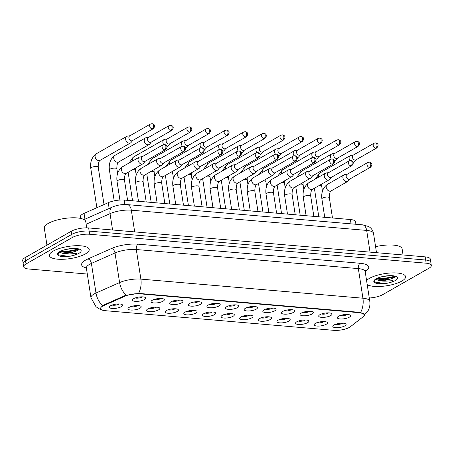 <?xml version="1.0" encoding="UTF-8"?>
<svg xmlns="http://www.w3.org/2000/svg" width="454" height="454" viewBox="0 0 454 454"><rect width="100%" height="100%" fill="white"/><g stroke="black" fill="none" stroke-linecap="round" stroke-linejoin="round"><path stroke-width="0.68" d="M319.945 314.667A6.714 2.054 -8.8 0 1 326.159 312.954A6.714 2.054 -8.8 0 1 331.505 313.504A6.714 2.054 -8.8 0 1 330.699 315.592A6.714 2.054 -8.8 0 1 322.414 317.397A6.714 2.054 -8.8 0 1 318.941 315.451A6.714 2.054 -8.8 0 1 319.945 314.667M321.511 313.964A4.194 1.283 171.2 0 0 328.316 313.05A4.194 1.283 171.2 0 0 328.605 312.868M301.32 313.067A6.714 2.054 -8.8 0 1 307.534 311.353A6.714 2.054 -8.8 0 1 312.88 311.904A6.714 2.054 -8.8 0 1 312.074 313.992A6.714 2.054 -8.8 0 1 303.794 315.797A6.714 2.054 -8.8 0 1 300.315 313.85A6.714 2.054 -8.8 0 1 301.32 313.067M302.886 312.363A4.194 1.283 171.2 0 0 309.69 311.45A4.194 1.283 171.2 0 0 309.98 311.262M282.694 311.461A6.714 2.054 -8.8 0 1 288.909 309.753A6.714 2.054 -8.8 0 1 294.254 310.303A6.714 2.054 -8.8 0 1 293.449 312.386A6.714 2.054 -8.8 0 1 285.169 314.196A6.714 2.054 -8.8 0 1 281.69 312.25A6.714 2.054 -8.8 0 1 282.694 311.461M284.261 310.763A4.194 1.283 171.2 0 0 291.065 309.849A4.194 1.283 171.2 0 0 291.354 309.662M264.069 309.861A6.714 2.054 -8.8 0 1 270.283 308.152A6.714 2.054 -8.8 0 1 275.629 308.703A6.714 2.054 -8.8 0 1 274.829 310.786A6.714 2.054 -8.8 0 1 266.543 312.596A6.714 2.054 -8.8 0 1 263.065 310.644A6.714 2.054 -8.8 0 1 264.069 309.861M265.635 309.163A4.194 1.283 171.2 0 0 272.445 308.243A4.194 1.283 171.2 0 0 272.729 308.062M245.444 308.26A6.714 2.054 -8.8 0 1 251.658 306.546A6.714 2.054 -8.8 0 1 257.004 307.097A6.714 2.054 -8.8 0 1 256.204 309.185A6.714 2.054 -8.8 0 1 247.918 310.996A6.714 2.054 -8.8 0 1 244.439 309.043A6.714 2.054 -8.8 0 1 245.444 308.26M247.01 307.557A4.194 1.283 171.2 0 0 253.82 306.643A4.194 1.283 171.2 0 0 254.104 306.461M226.818 306.66A6.714 2.054 -8.8 0 1 233.033 304.946A6.714 2.054 -8.8 0 1 238.378 305.497A6.714 2.054 -8.8 0 1 237.578 307.585A6.714 2.054 -8.8 0 1 229.293 309.395A6.714 2.054 -8.8 0 1 225.814 307.443A6.714 2.054 -8.8 0 1 226.818 306.66M228.385 305.956A4.194 1.283 171.2 0 0 235.195 305.043A4.194 1.283 171.2 0 0 235.478 304.861M208.193 305.06A6.714 2.054 -8.8 0 1 214.407 303.346A6.714 2.054 -8.8 0 1 219.753 303.896A6.714 2.054 -8.8 0 1 218.953 305.985A6.714 2.054 -8.8 0 1 210.667 307.789A6.714 2.054 -8.8 0 1 207.189 305.843A6.714 2.054 -8.8 0 1 208.193 305.06M209.759 304.356A4.194 1.283 171.2 0 0 216.569 303.442A4.194 1.283 171.2 0 0 216.853 303.261M189.568 303.459A6.714 2.054 -8.8 0 1 195.782 301.745A6.714 2.054 -8.8 0 1 201.128 302.296A6.714 2.054 -8.8 0 1 200.328 304.384A6.714 2.054 -8.8 0 1 192.042 306.189A6.714 2.054 -8.8 0 1 188.563 304.242A6.714 2.054 -8.8 0 1 189.568 303.459M191.134 302.756A4.194 1.283 171.2 0 0 197.944 301.842A4.194 1.283 171.2 0 0 198.228 301.655M170.942 301.853A6.714 2.054 -8.8 0 1 177.156 300.145A6.714 2.054 -8.8 0 1 182.502 300.696A6.714 2.054 -8.8 0 1 181.702 302.778A6.714 2.054 -8.8 0 1 173.417 304.589A6.714 2.054 -8.8 0 1 169.938 302.636A6.714 2.054 -8.8 0 1 170.942 301.853M172.509 301.155A4.194 1.283 171.2 0 0 179.319 300.236A4.194 1.283 171.2 0 0 179.602 300.054M152.317 300.253A6.714 2.054 -8.8 0 1 158.531 298.545A6.714 2.054 -8.8 0 1 163.877 299.095A6.714 2.054 -8.8 0 1 163.077 301.178A6.714 2.054 -8.8 0 1 154.791 302.988A6.714 2.054 -8.8 0 1 151.313 301.036A6.714 2.054 -8.8 0 1 152.317 300.253M153.883 299.555A4.194 1.283 171.2 0 0 160.693 298.636A4.194 1.283 171.2 0 0 160.983 298.454M133.692 298.653A6.714 2.054 -8.8 0 1 139.906 296.939A6.714 2.054 -8.8 0 1 145.252 297.489A6.714 2.054 -8.8 0 1 144.451 299.578A6.714 2.054 -8.8 0 1 136.166 301.388A6.714 2.054 -8.8 0 1 132.687 299.436A6.714 2.054 -8.8 0 1 133.692 298.653M135.258 297.949A4.194 1.283 171.2 0 0 142.068 297.035A4.194 1.283 171.2 0 0 142.357 296.854M338.571 316.268A6.714 2.054 -8.8 0 1 344.785 314.554A6.714 2.054 -8.8 0 1 350.13 315.104A6.714 2.054 -8.8 0 1 349.325 317.193A6.714 2.054 -8.8 0 1 341.039 319.003A6.714 2.054 -8.8 0 1 337.566 317.051A6.714 2.054 -8.8 0 1 338.571 316.268M340.137 315.564A4.194 1.283 171.2 0 0 346.941 314.65A4.194 1.283 171.2 0 0 347.231 314.469M315.439 323.367A6.714 2.054 -8.8 0 1 321.653 321.653A6.714 2.054 -8.8 0 1 326.999 322.204A6.714 2.054 -8.8 0 1 326.193 324.292A6.714 2.054 -8.8 0 1 317.914 326.097A6.714 2.054 -8.8 0 1 314.435 324.15A6.714 2.054 -8.8 0 1 315.439 323.367M317.006 322.663A4.194 1.283 171.2 0 0 323.81 321.75A4.194 1.283 171.2 0 0 324.099 321.568M296.814 321.767A6.714 2.054 -8.8 0 1 303.028 320.053A6.714 2.054 -8.8 0 1 308.374 320.603A6.714 2.054 -8.8 0 1 307.568 322.692A6.714 2.054 -8.8 0 1 299.288 324.496A6.714 2.054 -8.8 0 1 295.809 322.55A6.714 2.054 -8.8 0 1 296.814 321.767M298.38 321.063A4.194 1.283 171.2 0 0 305.184 320.149A4.194 1.283 171.2 0 0 305.474 319.962M278.188 320.161A6.714 2.054 -8.8 0 1 284.403 318.453A6.714 2.054 -8.8 0 1 289.748 319.003A6.714 2.054 -8.8 0 1 288.948 321.086A6.714 2.054 -8.8 0 1 280.663 322.896A6.714 2.054 -8.8 0 1 277.184 320.944A6.714 2.054 -8.8 0 1 278.188 320.161M279.755 319.463A4.194 1.283 171.2 0 0 286.565 318.543A4.194 1.283 171.2 0 0 286.849 318.362M259.563 318.56A6.714 2.054 -8.8 0 1 265.777 316.852A6.714 2.054 -8.8 0 1 271.123 317.403A6.714 2.054 -8.8 0 1 270.323 319.485A6.714 2.054 -8.8 0 1 262.037 321.296A6.714 2.054 -8.8 0 1 258.559 319.344A6.714 2.054 -8.8 0 1 259.563 318.56M261.129 317.862A4.194 1.283 171.2 0 0 267.939 316.943A4.194 1.283 171.2 0 0 268.223 316.761M240.938 316.96A6.714 2.054 -8.8 0 1 247.152 315.246A6.714 2.054 -8.8 0 1 252.498 315.797A6.714 2.054 -8.8 0 1 251.698 317.885A6.714 2.054 -8.8 0 1 243.412 319.695A6.714 2.054 -8.8 0 1 239.933 317.743A6.714 2.054 -8.8 0 1 240.938 316.96M242.504 316.256A4.194 1.283 171.2 0 0 249.314 315.343A4.194 1.283 171.2 0 0 249.598 315.161M222.312 315.36A6.714 2.054 -8.8 0 1 228.527 313.646A6.714 2.054 -8.8 0 1 233.872 314.196A6.714 2.054 -8.8 0 1 233.072 316.285A6.714 2.054 -8.8 0 1 224.787 318.095A6.714 2.054 -8.8 0 1 221.308 316.143A6.714 2.054 -8.8 0 1 222.312 315.36M223.879 314.656A4.194 1.283 171.2 0 0 230.689 313.742A4.194 1.283 171.2 0 0 230.972 313.561M203.687 313.759A6.714 2.054 -8.8 0 1 209.901 312.046A6.714 2.054 -8.8 0 1 215.247 312.596A6.714 2.054 -8.8 0 1 214.447 314.684A6.714 2.054 -8.8 0 1 206.161 316.489A6.714 2.054 -8.8 0 1 202.683 314.543A6.714 2.054 -8.8 0 1 203.687 313.759M205.253 313.056A4.194 1.283 171.2 0 0 212.063 312.142A4.194 1.283 171.2 0 0 212.347 311.96M185.062 312.153A6.714 2.054 -8.8 0 1 191.276 310.445A6.714 2.054 -8.8 0 1 196.622 310.996A6.714 2.054 -8.8 0 1 195.822 313.078A6.714 2.054 -8.8 0 1 187.536 314.889A6.714 2.054 -8.8 0 1 184.057 312.942A6.714 2.054 -8.8 0 1 185.062 312.153M186.628 311.455A4.194 1.283 171.2 0 0 193.438 310.542A4.194 1.283 171.2 0 0 193.722 310.354M166.436 310.553A6.714 2.054 -8.8 0 1 172.651 308.845A6.714 2.054 -8.8 0 1 177.996 309.395A6.714 2.054 -8.8 0 1 177.196 311.478A6.714 2.054 -8.8 0 1 168.911 313.288A6.714 2.054 -8.8 0 1 165.432 311.336A6.714 2.054 -8.8 0 1 166.436 310.553M168.003 309.855A4.194 1.283 171.2 0 0 174.813 308.936A4.194 1.283 171.2 0 0 175.102 308.754M147.811 308.953A6.714 2.054 -8.8 0 1 154.025 307.245A6.714 2.054 -8.8 0 1 159.371 307.795A6.714 2.054 -8.8 0 1 158.571 309.878A6.714 2.054 -8.8 0 1 150.285 311.688A6.714 2.054 -8.8 0 1 146.807 309.736A6.714 2.054 -8.8 0 1 147.811 308.953M149.377 308.255A4.194 1.283 171.2 0 0 156.187 307.335A4.194 1.283 171.2 0 0 156.477 307.154M129.186 307.352A6.714 2.054 -8.8 0 1 135.4 305.638A6.714 2.054 -8.8 0 1 140.746 306.189A6.714 2.054 -8.8 0 1 139.946 308.277A6.714 2.054 -8.8 0 1 131.66 310.088A6.714 2.054 -8.8 0 1 128.187 308.135A6.714 2.054 -8.8 0 1 129.186 307.352M130.752 306.649A4.194 1.283 171.2 0 0 137.562 305.735A4.194 1.283 171.2 0 0 137.851 305.553M110.56 305.752A6.714 2.054 -8.8 0 1 116.774 304.038A6.714 2.054 -8.8 0 1 122.12 304.589A6.714 2.054 -8.8 0 1 121.32 306.677A6.714 2.054 -8.8 0 1 113.035 308.487A6.714 2.054 -8.8 0 1 109.562 306.535A6.714 2.054 -8.8 0 1 110.56 305.752M112.127 305.048A4.194 1.283 171.2 0 0 118.937 304.135A4.194 1.283 171.2 0 0 119.226 303.953M334.065 324.968A6.714 2.054 -8.8 0 1 340.279 323.254A6.714 2.054 -8.8 0 1 345.625 323.804A6.714 2.054 -8.8 0 1 344.819 325.893A6.714 2.054 -8.8 0 1 336.533 327.703A6.714 2.054 -8.8 0 1 333.06 325.751A6.714 2.054 -8.8 0 1 334.065 324.968M335.631 324.264A4.194 1.283 171.2 0 0 342.435 323.35A4.194 1.283 171.2 0 0 342.725 323.169M350.448 326.698A11.327 3.462 -8.8 0 1 349.444 327.362A11.327 3.462 -8.8 0 1 333.798 330.336L105.186 310.678A11.327 3.462 -8.8 0 1 100.567 308.658A11.327 3.462 -8.8 0 1 103.955 305.502L125.134 296.127A11.327 3.462 -8.8 0 1 139.503 293.795L359.818 312.732A11.327 3.462 -8.8 0 1 364.437 314.758A11.327 3.462 -8.8 0 1 363.325 316.608L350.448 326.698M80.517 218.397L80.284 216.887A12.581 3.848 -8.8 0 1 84.052 213.386L108.256 202.666A12.581 3.848 -8.8 0 1 124.22 200.072L350.397 219.52A12.581 3.848 -8.8 0 1 355.533 221.768L355.919 224.27M401.807 281.088A20.135 6.157 171.2 0 0 405.564 276.622A20.135 6.157 171.2 0 0 391.354 272.945A20.135 6.157 171.2 0 0 369.528 278.313A20.135 6.157 171.2 0 0 366.588 280.589A20.135 6.157 171.2 0 1 369.528 278.313A20.135 6.157 171.2 0 1 391.354 272.945A20.135 6.157 171.2 0 1 405.564 276.622A20.135 6.157 171.2 0 1 401.807 281.088A20.135 6.157 171.2 0 1 383.272 286.213A20.135 6.157 171.2 0 1 367.212 284.63A20.135 6.157 171.2 0 0 383.272 286.213A20.135 6.157 171.2 0 0 401.807 281.088M85.448 253.894A20.135 6.157 171.2 0 0 89.205 249.422A20.135 6.157 171.2 0 0 74.995 245.745A20.135 6.157 171.2 0 0 53.175 251.119A20.135 6.157 171.2 0 0 49.412 255.585A20.135 6.157 171.2 0 0 63.622 259.262A20.135 6.157 171.2 0 0 85.448 253.894A20.135 6.157 171.2 0 0 89.205 249.422A20.135 6.157 171.2 0 0 74.995 245.745A20.135 6.157 171.2 0 0 53.175 251.119A20.135 6.157 171.2 0 0 49.412 255.585A20.135 6.157 171.2 0 0 63.622 259.262A20.135 6.157 171.2 0 0 85.448 253.894M369.278 297.994A12.581 3.848 171.2 0 0 382.728 294.646L428.951 268.229A12.581 3.848 171.2 0 0 431.3 265.437L430.324 259.12A12.581 3.848 171.2 0 0 425.188 256.873L88.655 227.936A12.581 3.848 171.2 0 0 71.272 231.245L25.049 257.668L25.538 260.823A12.581 3.848 171.2 0 0 23.188 263.615A12.581 3.848 171.2 0 1 25.538 260.823L71.76 234.4L25.538 260.823L26.026 263.978A12.581 3.848 171.2 0 0 23.676 266.77A12.581 3.848 171.2 0 0 28.812 269.018L87.304 274.046M88.655 227.936L89.143 231.097A12.581 3.848 171.2 0 0 71.76 234.4A12.581 3.848 171.2 0 1 89.143 231.097L425.676 260.029L89.143 231.097L89.637 234.253A12.581 3.848 171.2 0 0 72.248 237.556L26.026 263.978M430.812 262.276A12.581 3.848 171.2 0 0 425.676 260.029A12.581 3.848 171.2 0 1 430.812 262.276M101.758 306.393L103.87 304.935L125.049 295.554L138.549 293.375L359.755 312.346L364.392 314.48M431.3 265.437A12.581 3.848 171.2 0 0 426.164 263.189L89.637 234.253M25.049 257.668A12.581 3.848 171.2 0 0 22.7 260.46L23.676 266.77M353.49 154.962L351.038 155.33A3.774 2.809 60.2 0 0 350.284 155.586A3.774 2.809 60.2 0 0 349.132 158.605A3.774 2.809 60.2 0 0 349.926 160.585M375.764 148.163A2.724 2.026 60.2 0 1 373.336 146.018A2.724 2.026 60.2 0 1 374.017 143.231L353.24 155.103A2.724 2.026 60.2 0 0 352.406 157.283A2.724 2.026 60.2 0 0 354.988 160.041A2.724 2.026 60.2 0 0 355.947 159.842L376.724 147.964C380.015 144.162 376.462 143.021 375.6 142.879A2.724 1.617 -85.1 0 1 376.951 144.695A2.724 1.617 94.9 0 1 375.764 148.163A2.724 2.026 60.2 0 0 376.724 147.964M353.133 162.418A3.774 2.809 60.2 0 0 354.035 162.14A3.774 2.809 60.2 0 0 354.636 161.624L356.197 159.694M347.282 174.211L344.83 174.574A3.774 2.809 60.2 0 0 344.075 174.835A3.774 2.809 60.2 0 0 342.923 177.855A3.774 2.809 60.2 0 0 346.498 181.662A3.774 2.809 60.2 0 0 347.826 181.39A3.774 2.809 60.2 0 0 348.428 180.874L349.989 178.944M369.556 167.412A2.724 2.026 60.2 0 1 367.127 165.267A2.724 2.026 60.2 0 1 367.808 162.481L347.032 174.353A2.724 2.026 60.2 0 0 346.198 176.532A2.724 2.026 60.2 0 0 348.78 179.285A2.724 2.026 60.2 0 0 349.739 179.092L370.509 167.214C373.801 163.412 370.254 162.271 369.391 162.129A2.724 1.617 -85.1 0 1 370.742 163.939A2.724 1.617 94.9 0 1 369.556 167.412A2.724 2.026 60.2 0 0 370.509 167.214M334.865 153.361L332.413 153.724A3.774 2.809 60.2 0 0 331.658 153.985A3.774 2.809 60.2 0 0 330.506 157.005A3.774 2.809 60.2 0 0 331.301 158.985M357.139 146.563A2.724 2.026 60.2 0 1 354.71 144.417A2.724 2.026 60.2 0 1 355.391 141.631L334.615 153.503A2.724 2.026 60.2 0 0 333.781 155.682A2.724 2.026 60.2 0 0 336.363 158.435A2.724 2.026 60.2 0 0 337.322 158.242L358.098 146.364C361.39 142.562 357.837 141.421 356.975 141.279A2.724 1.617 -85.1 0 1 358.325 143.089A2.724 1.617 94.9 0 1 357.139 146.563A2.724 2.026 60.2 0 0 358.098 146.364M334.507 160.818A3.774 2.809 60.2 0 0 335.41 160.54A3.774 2.809 60.2 0 0 336.011 160.024L337.572 158.094M316.239 151.761L313.788 152.124A3.774 2.809 60.2 0 0 313.033 152.385A3.774 2.809 60.2 0 0 311.881 155.399A3.774 2.809 60.2 0 0 312.675 157.385M338.514 144.962A2.724 2.026 60.2 0 1 336.085 142.817A2.724 2.026 60.2 0 1 336.766 140.025L315.99 151.903A2.724 2.026 60.2 0 0 315.155 154.082A2.724 2.026 60.2 0 0 317.738 156.834A2.724 2.026 60.2 0 0 318.697 156.636L339.473 144.764C342.764 140.961 339.212 139.821 338.349 139.679A2.724 1.617 -85.1 0 1 339.7 141.489A2.724 1.617 94.9 0 1 338.514 144.962A2.724 2.026 60.2 0 0 339.473 144.764M315.882 159.212A3.774 2.809 60.2 0 0 316.784 158.94A3.774 2.809 60.2 0 0 317.386 158.423L318.946 156.494M297.614 150.161L295.162 150.524A3.774 2.809 60.2 0 0 294.408 150.785A3.774 2.809 60.2 0 0 293.256 153.798A3.774 2.809 60.2 0 0 294.05 155.784M319.888 143.356A2.724 2.026 60.2 0 1 317.459 141.217A2.724 2.026 60.2 0 1 318.141 138.425L297.364 150.302A2.724 2.026 60.2 0 0 296.53 152.482A2.724 2.026 60.2 0 0 299.112 155.234A2.724 2.026 60.2 0 0 300.071 155.035L320.847 143.158C324.139 139.361 320.586 138.22 319.724 138.078A2.724 1.617 -85.1 0 1 321.074 139.889A2.724 1.617 94.9 0 1 319.888 143.356A2.724 2.026 60.2 0 0 320.847 143.158M297.256 157.612A3.774 2.809 60.2 0 0 298.159 157.339A3.774 2.809 60.2 0 0 298.76 156.817L300.321 154.893M278.989 148.56L276.537 148.923A3.774 2.809 60.2 0 0 275.788 149.179A3.774 2.809 60.2 0 0 274.63 152.198A3.774 2.809 60.2 0 0 275.425 154.184M301.263 141.756A2.724 2.026 60.2 0 1 298.84 139.611A2.724 2.026 60.2 0 1 299.515 136.824L278.739 148.702A2.724 2.026 60.2 0 0 277.905 150.881A2.724 2.026 60.2 0 0 280.487 153.634A2.724 2.026 60.2 0 0 281.446 153.435L302.222 141.557C305.514 137.761 301.967 136.62 301.098 136.472A2.724 1.617 -85.1 0 1 302.449 138.288A2.724 1.617 94.9 0 1 301.263 141.756A2.724 2.026 60.2 0 0 302.222 141.557M278.631 156.011A3.774 2.809 60.2 0 0 279.533 155.733A3.774 2.809 60.2 0 0 280.135 155.217L281.696 153.293M328.656 172.611L326.205 172.974A3.774 2.809 60.2 0 0 325.45 173.235A3.774 2.809 60.2 0 0 324.298 176.248A3.774 2.809 60.2 0 0 327.873 180.062A3.774 2.809 60.2 0 0 329.201 179.79A3.774 2.809 60.2 0 0 329.803 179.273L331.363 177.344M350.931 165.812A2.724 2.026 60.2 0 1 348.502 163.667A2.724 2.026 60.2 0 1 349.183 160.875L328.407 172.753A2.724 2.026 60.2 0 0 327.572 174.932A2.724 2.026 60.2 0 0 330.154 177.684A2.724 2.026 60.2 0 0 331.114 177.486L351.89 165.614C355.181 161.811 351.629 160.671 350.766 160.529A2.724 1.617 -85.1 0 1 352.117 162.339A2.724 1.617 94.9 0 1 350.931 165.812A2.724 2.026 60.2 0 0 351.89 165.614M310.031 171.01L307.579 171.374A3.774 2.809 60.2 0 0 306.825 171.635A3.774 2.809 60.2 0 0 305.673 174.648A3.774 2.809 60.2 0 0 309.248 178.462A3.774 2.809 60.2 0 0 310.576 178.189A3.774 2.809 60.2 0 0 311.177 177.667L312.738 175.743M332.305 164.206A2.724 2.026 60.2 0 1 329.876 162.067A2.724 2.026 60.2 0 1 330.557 159.275L309.781 171.152A2.724 2.026 60.2 0 0 308.947 173.332A2.724 2.026 60.2 0 0 311.529 176.084A2.724 2.026 60.2 0 0 312.488 175.885L333.264 164.007C336.556 160.211 333.003 159.07 332.141 158.928A2.724 1.617 -85.1 0 1 333.491 160.739A2.724 1.617 94.9 0 1 332.305 164.206A2.724 2.026 60.2 0 0 333.264 164.007M291.406 169.41L288.954 169.773A3.774 2.809 60.2 0 0 288.199 170.029A3.774 2.809 60.2 0 0 287.047 173.048A3.774 2.809 60.2 0 0 290.622 176.861A3.774 2.809 60.2 0 0 291.95 176.583A3.774 2.809 60.2 0 0 292.552 176.067L294.113 174.143M313.68 162.606A2.724 2.026 60.2 0 1 311.251 160.461A2.724 2.026 60.2 0 1 311.932 157.674L291.156 169.552A2.724 2.026 60.2 0 0 290.322 171.731A2.724 2.026 60.2 0 0 292.904 174.484A2.724 2.026 60.2 0 0 293.863 174.285L314.639 162.407C317.931 158.611 314.378 157.47 313.515 157.328A2.724 1.617 -85.1 0 1 314.866 159.138A2.724 1.617 94.9 0 1 313.68 162.606A2.724 2.026 60.2 0 0 314.639 162.407M377.002 278.648C373.965 280.566 373.648 282.093 376.054 283.222L377.785 283.727L386.78 283.353L389.572 282.655C391.444 282.246 392.596 281.576 393.033 280.651L387.818 281.009C383.823 281.361 380.509 281.077 377.87 280.163A9.483 2.9 171.2 0 0 390.894 278.904L394.106 277.61L394.884 276.73M377.87 280.163L376.247 279.125M390.894 278.904L384.243 279.783L378.505 279.193L377.053 278.625M403.061 254.972L402.113 248.866A20.975 6.413 171.2 0 0 375.571 246.67M377.785 283.727L376.82 283.495M394.798 276.951L383.709 279.148L377.399 278.796M386.78 283.353L384.39 283.534L374.533 281.968M394.611 276.367L383.613 278.518L377.79 278.251M86.714 227.851L85.761 221.666A20.975 6.413 171.2 0 0 70.96 217.835A20.975 6.413 171.2 0 0 48.226 223.43A20.975 6.413 171.2 0 0 44.305 228.084L46.949 245.149M60.649 251.448C57.613 253.366 57.295 254.893 59.695 256.028L61.426 256.527L70.421 256.152L73.219 255.46C75.086 255.046 76.238 254.376 76.675 253.451L71.46 253.809C67.464 254.161 64.15 253.877 61.517 252.963A9.483 2.9 171.2 0 0 74.541 251.703L77.753 250.409L78.531 249.53M61.517 252.963L59.888 251.93M74.541 251.703L67.89 252.589L62.147 251.993L60.694 251.425M61.426 256.527L60.461 256.294M78.44 249.751L67.351 251.947L61.04 251.595M70.421 256.152L68.032 256.334L58.18 254.768M78.253 249.167L67.254 251.323L61.438 251.051M260.363 146.954L257.912 147.323A3.774 2.809 60.2 0 0 257.163 147.578A3.774 2.809 60.2 0 0 256.011 150.597A3.774 2.809 60.2 0 0 256.799 152.578M282.638 140.155A2.724 2.026 60.2 0 1 280.214 138.01A2.724 2.026 60.2 0 1 280.89 135.224L260.114 147.102A2.724 2.026 60.2 0 0 259.279 149.281A2.724 2.026 60.2 0 0 261.862 152.033A2.724 2.026 60.2 0 0 262.821 151.835L283.597 139.957C286.888 136.16 283.341 135.014 282.479 134.872A2.724 1.617 -85.1 0 1 283.824 136.688A2.724 1.617 94.9 0 1 282.638 140.155A2.724 2.026 60.2 0 0 283.597 139.957M260.006 154.411A3.774 2.809 60.2 0 0 260.908 154.133A3.774 2.809 60.2 0 0 261.51 153.617L263.07 151.693M241.738 145.354L239.286 145.723A3.774 2.809 60.2 0 0 238.537 145.978A3.774 2.809 60.2 0 0 237.385 148.997A3.774 2.809 60.2 0 0 238.174 150.978M264.012 138.555A2.724 2.026 60.2 0 1 261.589 136.41A2.724 2.026 60.2 0 1 262.264 133.624L241.488 145.496A2.724 2.026 60.2 0 0 240.654 147.675A2.724 2.026 60.2 0 0 243.236 150.433A2.724 2.026 60.2 0 0 244.195 150.234L264.971 138.357C268.263 134.554 264.716 133.414 263.853 133.272A2.724 1.617 -85.1 0 1 265.198 135.088A2.724 1.617 94.9 0 1 264.012 138.555A2.724 2.026 60.2 0 0 264.971 138.357M241.38 152.811A3.774 2.809 60.2 0 0 242.283 152.533A3.774 2.809 60.2 0 0 242.884 152.016L244.445 150.087M223.113 143.753L220.661 144.117A3.774 2.809 60.2 0 0 219.912 144.378A3.774 2.809 60.2 0 0 218.76 147.397A3.774 2.809 60.2 0 0 219.549 149.377M245.387 136.955A2.724 2.026 60.2 0 1 242.964 134.81A2.724 2.026 60.2 0 1 243.639 132.023L222.863 143.895A2.724 2.026 60.2 0 0 222.029 146.075A2.724 2.026 60.2 0 0 224.611 148.827A2.724 2.026 60.2 0 0 225.57 148.628L246.346 136.756C249.638 132.954 246.091 131.813 245.228 131.671A2.724 1.617 -85.1 0 1 246.573 133.482A2.724 1.617 94.9 0 1 245.387 136.955A2.724 2.026 60.2 0 0 246.346 136.756M222.755 151.21A3.774 2.809 60.2 0 0 223.657 150.932A3.774 2.809 60.2 0 0 224.265 150.416L225.82 148.486M272.78 167.804L270.329 168.173A3.774 2.809 60.2 0 0 269.574 168.428A3.774 2.809 60.2 0 0 268.422 171.447A3.774 2.809 60.2 0 0 272.003 175.261A3.774 2.809 60.2 0 0 273.325 174.983A3.774 2.809 60.2 0 0 273.927 174.467L275.487 172.543M295.055 161.005A2.724 2.026 60.2 0 1 292.626 158.86A2.724 2.026 60.2 0 1 293.307 156.074L272.531 167.952A2.724 2.026 60.2 0 0 271.696 170.131A2.724 2.026 60.2 0 0 274.278 172.883A2.724 2.026 60.2 0 0 275.238 172.685L296.014 160.807C299.305 157.01 295.753 155.87 294.89 155.722A2.724 1.617 -85.1 0 1 296.241 157.538A2.724 1.617 94.9 0 1 295.055 161.005A2.724 2.026 60.2 0 0 296.014 160.807M254.155 166.204L251.703 166.573A3.774 2.809 60.2 0 0 250.954 166.828A3.774 2.809 60.2 0 0 249.796 169.847A3.774 2.809 60.2 0 0 253.377 173.661A3.774 2.809 60.2 0 0 254.7 173.383A3.774 2.809 60.2 0 0 255.301 172.866L256.862 170.937M276.429 159.405A2.724 2.026 60.2 0 1 274.006 157.26A2.724 2.026 60.2 0 1 274.681 154.474L253.905 166.346A2.724 2.026 60.2 0 0 253.071 168.525A2.724 2.026 60.2 0 0 255.653 171.283A2.724 2.026 60.2 0 0 256.612 171.084L277.388 159.206C280.68 155.404 277.133 154.264 276.265 154.122A2.724 1.617 -85.1 0 1 277.615 155.938A2.724 1.617 94.9 0 1 276.429 159.405A2.724 2.026 60.2 0 0 277.388 159.206M235.53 164.603L233.078 164.967A3.774 2.809 60.2 0 0 232.329 165.228A3.774 2.809 60.2 0 0 231.177 168.247A3.774 2.809 60.2 0 0 234.752 172.055A3.774 2.809 60.2 0 0 236.074 171.782A3.774 2.809 60.2 0 0 236.676 171.266L238.237 169.336M257.804 157.805A2.724 2.026 60.2 0 1 255.381 155.66A2.724 2.026 60.2 0 1 256.056 152.873L235.28 164.745A2.724 2.026 60.2 0 0 234.446 166.924A2.724 2.026 60.2 0 0 237.028 169.677A2.724 2.026 60.2 0 0 237.987 169.478L258.763 157.606C262.054 153.804 258.508 152.663 257.645 152.521A2.724 1.617 -85.1 0 1 258.99 154.332A2.724 1.617 94.9 0 1 257.804 157.805A2.724 2.026 60.2 0 0 258.763 157.606M204.487 142.153L202.036 142.516A3.774 2.809 60.2 0 0 201.287 142.777A3.774 2.809 60.2 0 0 200.135 145.791A3.774 2.809 60.2 0 0 200.923 147.777M226.762 135.354A2.724 2.026 60.2 0 1 224.338 133.209A2.724 2.026 60.2 0 1 225.014 130.417L204.238 142.295A2.724 2.026 60.2 0 0 203.403 144.474A2.724 2.026 60.2 0 0 205.991 147.227A2.724 2.026 60.2 0 0 206.945 147.028L227.721 135.156C231.012 131.354 227.465 130.213 226.603 130.071A2.724 1.617 -85.1 0 1 227.948 131.881A2.724 1.617 94.9 0 1 226.762 135.354A2.724 2.026 60.2 0 0 227.721 135.156M204.13 149.604A3.774 2.809 60.2 0 0 205.032 149.332A3.774 2.809 60.2 0 0 205.639 148.816L207.194 146.886M185.862 140.553L183.416 140.916A3.774 2.809 60.2 0 0 182.661 141.177A3.774 2.809 60.2 0 0 181.509 144.19A3.774 2.809 60.2 0 0 182.298 146.177M208.142 133.748A2.724 2.026 60.2 0 1 205.713 131.609A2.724 2.026 60.2 0 1 206.388 128.817L185.612 140.695A2.724 2.026 60.2 0 0 184.784 142.874A2.724 2.026 60.2 0 0 187.366 145.626A2.724 2.026 60.2 0 0 188.319 145.428L209.095 133.55C212.387 129.753 208.84 128.613 207.977 128.471A2.724 1.617 -85.1 0 1 209.322 130.281A2.724 1.617 94.9 0 1 208.142 133.748A2.724 2.026 60.2 0 0 209.095 133.55M185.504 148.004A3.774 2.809 60.2 0 0 186.407 147.732A3.774 2.809 60.2 0 0 187.014 147.209L188.569 145.286M167.237 138.952L164.791 139.316A3.774 2.809 60.2 0 0 164.036 139.571A3.774 2.809 60.2 0 0 162.884 142.59A3.774 2.809 60.2 0 0 163.673 144.576M189.517 132.148A2.724 2.026 60.2 0 1 187.088 130.003A2.724 2.026 60.2 0 1 187.763 127.216L166.987 139.094A2.724 2.026 60.2 0 0 166.158 141.273A2.724 2.026 60.2 0 0 168.74 144.026A2.724 2.026 60.2 0 0 169.694 143.827L190.47 131.949C193.762 128.153 190.215 127.012 189.352 126.865A2.724 1.617 -85.1 0 1 190.697 128.681A2.724 1.617 94.9 0 1 189.517 132.148A2.724 2.026 60.2 0 0 190.47 131.949M166.879 146.404A3.774 2.809 60.2 0 0 167.781 146.126A3.774 2.809 60.2 0 0 168.389 145.609L169.944 143.685M148.611 137.346L146.165 137.715A3.774 2.809 60.2 0 0 145.411 137.971A3.774 2.809 60.2 0 0 144.258 140.99A3.774 2.809 60.2 0 0 147.834 144.803A3.774 2.809 60.2 0 0 149.156 144.525A3.774 2.809 60.2 0 0 149.763 144.009L151.318 142.085M170.891 130.548A2.724 2.026 60.2 0 1 168.462 128.403A2.724 2.026 60.2 0 1 169.138 125.616L148.362 137.494A2.724 2.026 60.2 0 0 147.533 139.673A2.724 2.026 60.2 0 0 150.115 142.425A2.724 2.026 60.2 0 0 151.069 142.227L171.845 130.349C175.136 126.552 171.589 125.406 170.727 125.264A2.724 1.617 -85.1 0 1 172.072 127.08A2.724 1.617 94.9 0 1 170.891 130.548A2.724 2.026 60.2 0 0 171.845 130.349M129.986 135.746L127.54 136.109A3.774 2.809 60.2 0 0 126.785 136.37A3.774 2.809 60.2 0 0 125.633 139.389A3.774 2.809 60.2 0 0 129.208 143.197A3.774 2.809 60.2 0 0 130.531 142.925A3.774 2.809 60.2 0 0 131.138 142.408L132.693 140.479M152.266 128.947A2.724 2.026 60.2 0 1 149.837 126.802A2.724 2.026 60.2 0 1 150.512 124.016L129.736 135.888A2.724 2.026 60.2 0 0 128.908 138.067A2.724 2.026 60.2 0 0 131.49 140.825A2.724 2.026 60.2 0 0 132.443 140.627L153.219 128.749C156.511 124.946 152.964 123.806 152.101 123.664A2.724 1.617 -85.1 0 1 153.446 125.474A2.724 1.617 94.9 0 1 152.266 128.947A2.724 2.026 60.2 0 0 153.219 128.749M216.904 163.003L214.453 163.366A3.774 2.809 60.2 0 0 213.703 163.627A3.774 2.809 60.2 0 0 212.551 166.641A3.774 2.809 60.2 0 0 216.127 170.454A3.774 2.809 60.2 0 0 217.449 170.182A3.774 2.809 60.2 0 0 218.056 169.665L219.611 167.736M239.179 156.204A2.724 2.026 60.2 0 1 236.755 154.059A2.724 2.026 60.2 0 1 237.431 151.267L216.654 163.145A2.724 2.026 60.2 0 0 215.82 165.324A2.724 2.026 60.2 0 0 218.402 168.076A2.724 2.026 60.2 0 0 219.361 167.878L240.138 156.006C243.429 152.203 239.882 151.063 239.02 150.921A2.724 1.617 -85.1 0 1 240.365 152.731A2.724 1.617 94.9 0 1 239.179 156.204A2.724 2.026 60.2 0 0 240.138 156.006M198.279 161.403L195.827 161.766A3.774 2.809 60.2 0 0 195.078 162.027A3.774 2.809 60.2 0 0 193.926 165.04A3.774 2.809 60.2 0 0 197.501 168.854A3.774 2.809 60.2 0 0 198.824 168.582A3.774 2.809 60.2 0 0 199.431 168.059L200.986 166.136M220.553 154.598A2.724 2.026 60.2 0 1 218.13 152.459A2.724 2.026 60.2 0 1 218.805 149.667L198.029 161.545A2.724 2.026 60.2 0 0 197.195 163.724A2.724 2.026 60.2 0 0 199.777 166.476A2.724 2.026 60.2 0 0 200.736 166.278L221.512 154.4C224.804 150.603 221.257 149.462 220.394 149.321A2.724 1.617 -85.1 0 1 221.739 151.131A2.724 1.617 94.9 0 1 220.553 154.598A2.724 2.026 60.2 0 0 221.512 154.4M179.653 159.802L177.202 160.166A3.774 2.809 60.2 0 0 176.453 160.421A3.774 2.809 60.2 0 0 175.301 163.44A3.774 2.809 60.2 0 0 178.876 167.254A3.774 2.809 60.2 0 0 180.198 166.976A3.774 2.809 60.2 0 0 180.806 166.459L182.36 164.535M201.934 152.998A2.724 2.026 60.2 0 1 199.505 150.853A2.724 2.026 60.2 0 1 200.18 148.066L179.404 159.944A2.724 2.026 60.2 0 0 178.57 162.123A2.724 2.026 60.2 0 0 181.157 164.876A2.724 2.026 60.2 0 0 182.111 164.677L202.887 152.799C206.178 149.003 202.632 147.862 201.769 147.715A2.724 1.617 -85.1 0 1 203.114 149.531A2.724 1.617 94.9 0 1 201.934 152.998A2.724 2.026 60.2 0 0 202.887 152.799M161.028 158.196L158.582 158.565A3.774 2.809 60.2 0 0 157.827 158.821A3.774 2.809 60.2 0 0 156.675 161.84A3.774 2.809 60.2 0 0 160.251 165.653A3.774 2.809 60.2 0 0 161.573 165.375A3.774 2.809 60.2 0 0 162.18 164.859L163.735 162.935M183.308 151.398A2.724 2.026 60.2 0 1 180.879 149.252A2.724 2.026 60.2 0 1 181.555 146.466L160.778 158.344A2.724 2.026 60.2 0 0 159.95 160.523A2.724 2.026 60.2 0 0 162.532 163.275A2.724 2.026 60.2 0 0 163.485 163.077L184.262 151.199C187.553 147.402 184.006 146.256 183.144 146.114A2.724 1.617 -85.1 0 1 184.489 147.93A2.724 1.617 94.9 0 1 183.308 151.398A2.724 2.026 60.2 0 0 184.262 151.199M142.403 156.596L139.957 156.965A3.774 2.809 60.2 0 0 139.202 157.22A3.774 2.809 60.2 0 0 138.05 160.239A3.774 2.809 60.2 0 0 141.625 164.053A3.774 2.809 60.2 0 0 142.948 163.775A3.774 2.809 60.2 0 0 143.555 163.258L145.11 161.329M164.683 149.797A2.724 2.026 60.2 0 1 162.254 147.652A2.724 2.026 60.2 0 1 162.929 144.866L142.153 156.738A2.724 2.026 60.2 0 0 141.325 158.917A2.724 2.026 60.2 0 0 143.907 161.675A2.724 2.026 60.2 0 0 144.86 161.476L165.636 149.599C168.928 145.796 165.381 144.656 164.518 144.514A2.724 1.617 -85.1 0 1 165.863 146.33A2.724 1.617 94.9 0 1 164.683 149.797A2.724 2.026 60.2 0 0 165.636 149.599M103.955 305.502L103.87 304.935M125.134 296.127L125.049 295.554M139.503 293.795L139.446 293.403M359.818 312.732L359.755 312.346M351.067 223.856L350.397 219.52M124.907 204.516L124.22 200.072M109.153 208.465L108.256 202.666M84.949 219.186L84.052 213.386M86.351 267.951A20.975 6.413 -8.8 0 1 85.539 260.136A20.975 6.413 -8.8 0 1 87.911 258.95L111.508 248.503A20.975 6.413 -8.8 0 1 138.112 244.178L360.17 263.275A20.975 6.413 -8.8 0 1 366.667 270.442L365.192 271.6A16.781 5.13 171.2 0 0 358.348 268.609L136.291 249.518A16.781 5.13 171.2 0 0 115.01 252.974L91.407 263.428A16.781 5.13 171.2 0 0 89.512 264.376A16.781 5.13 171.2 0 0 86.379 268.098L85.891 267.054M101.475 309.759L99.034 308.765L95.987 306.728L90.965 297.699A16.781 5.13 -8.8 0 1 94.097 293.976A16.781 5.13 -8.8 0 1 95.993 293.029L119.589 282.575A16.781 5.13 -8.8 0 1 140.876 279.119L362.928 298.21A14.681 8.722 94.9 0 1 360.601 312.466M138.549 293.375A14.681 8.722 -85.1 0 0 140.876 279.119L136.291 249.518A4.194 2.491 94.9 0 1 138.112 244.178M126.161 295.162A14.681 9.245 -113.9 0 1 119.589 282.575L115.01 252.974A4.194 2.639 66.1 0 0 111.508 248.503M360.17 263.275A4.194 2.491 94.9 0 0 358.348 268.609L362.928 298.21A16.781 5.13 -8.8 0 1 369.777 301.206L365.192 271.606L365.345 270.465M102.621 305.667A14.681 9.245 -113.9 0 1 95.993 293.029L91.407 263.428A4.194 2.639 66.1 0 0 87.911 258.95M426.164 263.189L425.188 256.873M72.248 237.556L71.272 231.245M366.667 270.442A4.194 3.507 51.9 0 0 365.232 270.749M362.525 224.838A8.388 4.983 94.9 0 1 366.673 230.416L131.325 210.185A16.781 5.13 171.2 0 0 110.038 213.641A8.388 5.283 -113.9 0 1 112.416 207.024C117.121 205.083 122.041 204.277 127.177 204.606L362.525 224.838L368.472 226.461C369.482 226.943 372.524 228.737 373.523 233.413A16.781 5.13 171.2 0 0 366.673 230.416L370.033 252.129M86.152 224.219L110.038 213.641L112.569 229.996M127.177 204.606A8.388 4.983 94.9 0 1 131.325 210.185L134.685 231.898M315.065 179.171L319.781 173.025A3.774 2.809 60.2 0 0 318.878 176.992M318.81 185.726A3.774 1.152 -8.8 0 1 320.382 185.743A3.774 1.152 -8.8 0 1 321.738 186.401L322.471 191.128M324.735 217.313L321.886 198.903A3.774 1.152 -8.8 0 1 322.59 198.069A3.774 1.152 -8.8 0 1 327.992 197.093A3.774 1.152 -8.8 0 1 329.349 197.751C329.264 194.136 329.859 191.86 331.136 190.93L347.826 181.39M344.075 174.835L327.391 184.375A3.774 2.809 60.2 0 0 326.449 188.234A3.774 2.809 60.2 0 0 329.814 191.202A3.774 2.809 60.2 0 0 330.001 191.213A3.774 2.809 60.2 0 0 331.136 190.93M296.439 177.571L301.155 171.425A3.774 2.809 60.2 0 0 300.253 175.392M300.185 184.125A3.774 1.152 -8.8 0 1 301.757 184.142A3.774 1.152 -8.8 0 1 303.113 184.801L303.845 189.528M277.814 175.97L282.53 169.824A3.774 2.809 60.2 0 0 281.628 173.786M281.565 182.525A3.774 1.152 -8.8 0 1 283.131 182.542A3.774 1.152 -8.8 0 1 284.488 183.195L285.22 187.922M259.189 174.37L263.905 168.224A3.774 2.809 60.2 0 0 263.002 172.185M262.94 180.919A3.774 1.152 -8.8 0 1 264.506 180.942A3.774 1.152 -8.8 0 1 265.862 181.594L266.594 186.322M240.563 172.77L245.279 166.618A3.774 2.809 60.2 0 0 244.377 170.585M244.314 179.319A3.774 1.152 -8.8 0 1 245.881 179.341A3.774 1.152 -8.8 0 1 247.237 179.994L247.969 184.721M306.109 215.712L303.261 197.303A3.774 1.152 -8.8 0 1 303.964 196.469A3.774 1.152 -8.8 0 1 309.367 195.492A3.774 1.152 -8.8 0 1 310.723 196.151C310.638 192.536 311.234 190.26 312.511 189.329L329.201 179.79M325.45 173.235L308.765 182.775A3.774 2.809 60.2 0 0 307.823 186.634A3.774 2.809 60.2 0 0 311.189 189.602A3.774 2.809 60.2 0 0 311.376 189.613A3.774 2.809 60.2 0 0 312.511 189.329M287.484 214.112L284.635 195.702A3.774 1.152 -8.8 0 1 285.345 194.862A3.774 1.152 -8.8 0 1 290.742 193.892A3.774 1.152 -8.8 0 1 292.098 194.545C292.013 190.93 292.609 188.66 293.886 187.729L310.576 178.189M306.825 171.635L290.14 181.174A3.774 2.809 60.2 0 0 289.198 185.033A3.774 2.809 60.2 0 0 292.563 188.001A3.774 2.809 60.2 0 0 292.751 188.013A3.774 2.809 60.2 0 0 293.886 187.729M268.864 212.512L266.01 194.102A3.774 1.152 -8.8 0 1 266.719 193.262A3.774 1.152 -8.8 0 1 272.116 192.292A3.774 1.152 -8.8 0 1 273.473 192.944C273.387 189.329 273.983 187.059 275.26 186.129L291.95 176.583M288.199 170.029L271.515 179.568A3.774 2.809 60.2 0 0 270.573 183.433A3.774 2.809 60.2 0 0 273.938 186.401A3.774 2.809 60.2 0 0 274.125 186.412A3.774 2.809 60.2 0 0 275.26 186.129M389.572 282.655A11.997 3.666 171.2 0 0 395.286 280.532A11.997 3.666 171.2 0 0 392.625 275.726A11.997 3.666 171.2 0 0 376.048 278.875A11.997 3.666 171.2 0 0 376.054 283.222M73.219 255.46A11.997 3.666 171.2 0 0 78.928 253.332A11.997 3.666 171.2 0 0 76.272 248.525A11.997 3.666 171.2 0 0 59.695 251.675A11.997 3.666 171.2 0 0 59.695 256.028M221.938 171.164L226.654 165.018A3.774 2.809 60.2 0 0 225.752 168.984M225.689 177.718A3.774 1.152 -8.8 0 1 227.261 177.735A3.774 1.152 -8.8 0 1 228.612 178.394L229.344 183.121M203.313 169.563L208.028 163.417A3.774 2.809 60.2 0 0 207.126 167.384M207.064 176.118A3.774 1.152 -8.8 0 1 208.636 176.135A3.774 1.152 -8.8 0 1 209.986 176.793L210.718 181.521M184.687 167.963L189.403 161.817A3.774 2.809 60.2 0 0 188.506 165.784M188.438 174.518A3.774 1.152 -8.8 0 1 190.01 174.535A3.774 1.152 -8.8 0 1 191.361 175.193L192.093 179.92M250.239 210.911L247.385 192.502A3.774 1.152 -8.8 0 1 248.094 191.662A3.774 1.152 -8.8 0 1 253.491 190.691A3.774 1.152 -8.8 0 1 254.847 191.344C254.762 187.729 255.358 185.453 256.635 184.523L273.325 174.983M269.574 168.428L252.889 177.968A3.774 2.809 60.2 0 0 251.947 181.833A3.774 2.809 60.2 0 0 255.313 184.801A3.774 2.809 60.2 0 0 255.5 184.806A3.774 2.809 60.2 0 0 256.635 184.523M231.614 209.305L228.759 190.896A3.774 1.152 -8.8 0 1 229.469 190.061A3.774 1.152 -8.8 0 1 234.866 189.085A3.774 1.152 -8.8 0 1 236.222 189.744C236.137 186.129 236.733 183.853 238.01 182.922L254.7 173.383M250.954 166.828L234.264 176.368A3.774 2.809 60.2 0 0 233.328 180.227A3.774 2.809 60.2 0 0 236.687 183.2A3.774 2.809 60.2 0 0 236.874 183.206A3.774 2.809 60.2 0 0 238.01 182.922M212.988 207.705L210.14 189.295A3.774 1.152 -8.8 0 1 210.843 188.461A3.774 1.152 -8.8 0 1 216.24 187.485A3.774 1.152 -8.8 0 1 217.597 188.143C217.511 184.528 218.107 182.253 219.384 181.322L236.074 171.782M232.329 165.228L215.639 174.767A3.774 2.809 60.2 0 0 214.702 178.626A3.774 2.809 60.2 0 0 218.062 181.594A3.774 2.809 60.2 0 0 218.249 181.606A3.774 2.809 60.2 0 0 219.384 181.322M166.062 166.363L170.778 160.217A3.774 2.809 60.2 0 0 169.881 164.178M169.813 172.917A3.774 1.152 -8.8 0 1 171.385 172.934A3.774 1.152 -8.8 0 1 172.741 173.587L173.468 178.314M147.436 164.762L152.152 158.611A3.774 2.809 60.2 0 0 151.256 162.577M151.188 171.311A3.774 1.152 -8.8 0 1 152.76 171.334A3.774 1.152 -8.8 0 1 154.116 171.987L154.848 176.714M128.811 163.162L133.527 157.01A3.774 2.809 60.2 0 0 132.63 160.977M132.562 169.711A3.774 1.152 -8.8 0 1 134.134 169.734A3.774 1.152 -8.8 0 1 135.491 170.386L136.223 175.113M114.187 200.838L109.403 169.938A3.774 1.152 -8.8 0 1 110.106 169.104A3.774 1.152 -8.8 0 1 115.509 168.128A3.774 1.152 -8.8 0 1 116.865 168.786L117.597 173.513M109.403 169.938C108.642 163.559 110.475 158.718 114.902 155.41A3.774 2.809 60.2 0 0 113.965 159.269A3.774 2.809 60.2 0 0 117.325 162.243A3.774 2.809 60.2 0 0 117.518 162.248A3.774 2.809 60.2 0 0 118.647 161.964C117.37 162.895 116.774 165.171 116.865 168.786M96.872 207.711L90.777 168.338A3.774 1.152 -8.8 0 1 91.481 167.503A3.774 1.152 -8.8 0 1 96.884 166.527A3.774 1.152 -8.8 0 1 98.24 167.186L104.023 204.544M90.777 168.338C90.017 161.959 91.85 157.118 96.276 153.81A3.774 2.809 60.2 0 0 95.34 157.669A3.774 2.809 60.2 0 0 98.7 160.637A3.774 2.809 60.2 0 0 98.893 160.648A3.774 2.809 60.2 0 0 100.028 160.364C98.745 161.295 98.149 163.571 98.24 167.186M194.363 206.105L191.514 187.695A3.774 1.152 -8.8 0 1 192.218 186.861A3.774 1.152 -8.8 0 1 197.615 185.885A3.774 1.152 -8.8 0 1 198.971 186.543C198.886 182.928 199.482 180.652 200.759 179.722L217.449 170.182M213.703 163.627L197.013 173.167A3.774 2.809 60.2 0 0 196.077 177.026A3.774 2.809 60.2 0 0 199.437 179.994A3.774 2.809 60.2 0 0 199.624 180.005A3.774 2.809 60.2 0 0 200.759 179.722M175.738 204.504L172.889 186.095A3.774 1.152 -8.8 0 1 173.593 185.255A3.774 1.152 -8.8 0 1 178.995 184.284A3.774 1.152 -8.8 0 1 180.346 184.937C180.261 181.322 180.857 179.052 182.133 178.121L198.824 168.582M195.078 162.027L178.388 171.567A3.774 2.809 60.2 0 0 177.452 175.426A3.774 2.809 60.2 0 0 180.811 178.394A3.774 2.809 60.2 0 0 180.998 178.405A3.774 2.809 60.2 0 0 182.133 178.121M157.112 202.904L154.264 184.494A3.774 1.152 -8.8 0 1 154.967 183.654A3.774 1.152 -8.8 0 1 160.37 182.684A3.774 1.152 -8.8 0 1 161.72 183.337C161.635 179.722 162.231 177.452 163.508 176.515L180.198 166.976M176.453 160.421L159.763 169.961A3.774 2.809 60.2 0 0 158.826 173.825A3.774 2.809 60.2 0 0 162.186 176.793A3.774 2.809 60.2 0 0 162.373 176.805A3.774 2.809 60.2 0 0 163.508 176.515M138.487 201.304L135.638 182.894A3.774 1.152 -8.8 0 1 136.342 182.054A3.774 1.152 -8.8 0 1 141.744 181.084A3.774 1.152 -8.8 0 1 143.095 181.736C143.01 178.121 143.606 175.846 144.883 174.915L161.573 165.375M157.827 158.821L141.137 168.36A3.774 2.809 60.2 0 0 140.201 172.225A3.774 2.809 60.2 0 0 143.56 175.193A3.774 2.809 60.2 0 0 143.748 175.199A3.774 2.809 60.2 0 0 144.883 174.915M119.918 200.055L117.013 181.288A3.774 1.152 -8.8 0 1 117.717 180.454A3.774 1.152 -8.8 0 1 123.119 179.478A3.774 1.152 -8.8 0 1 124.475 180.136C124.385 176.521 124.981 174.245 126.257 173.314L142.948 163.775M139.202 157.22L122.512 166.76A3.774 2.809 60.2 0 0 121.576 170.619A3.774 2.809 60.2 0 0 124.935 173.593A3.774 2.809 60.2 0 0 125.122 173.598A3.774 2.809 60.2 0 0 126.257 173.314M364.119 315.348L367.973 310.905C369.669 307.886 370.271 304.651 369.777 301.206M90.965 297.699L86.379 268.098M373.523 233.413L376.502 252.685M84.013 219.6L112.416 207.024M318.804 216.802L314.384 188.257M319.781 173.025L350.284 155.586M321.67 184.091L321.738 186.401M353.189 162.623L354.035 162.14M374.017 143.231L375.6 142.879M332.481 217.982L329.349 197.751M327.391 184.375C322.959 187.684 321.126 192.524 321.886 198.903M367.808 162.481L369.391 162.129M300.179 215.202L295.764 186.656M301.155 171.425L331.658 153.985M303.045 182.491L303.113 184.801M334.564 161.022L335.41 160.54M355.391 141.631L356.975 141.279M281.554 213.601L277.139 185.056M282.53 169.824L313.033 152.385M284.42 180.891L284.488 183.195M315.939 159.422L316.784 158.94M336.766 140.025L338.349 139.679M262.928 212.001L258.513 183.45M263.905 168.224L294.408 150.785M265.794 179.29L265.862 181.594M297.313 157.822L298.159 157.339M318.141 138.425L319.724 138.078M244.303 210.401L239.888 181.85M245.279 166.618L275.788 149.179M247.169 177.684L247.237 179.994M278.688 156.216L279.533 155.733M299.515 136.824L301.098 136.472M313.856 216.376L310.723 196.151M308.765 182.775C304.333 186.078 302.5 190.924 303.261 197.303M349.183 160.875L350.766 160.529M295.231 214.776L292.098 194.545M290.14 181.174C285.708 184.477 283.875 189.324 284.635 195.702M330.557 159.275L332.141 158.928M276.605 213.176L273.473 192.944M271.515 179.568C267.083 182.877 265.25 187.723 266.01 194.102M311.932 157.674L313.515 157.328M376.667 278.852L376.934 278.694C381.53 275.266 396.512 275.578 394.991 276.554L394.827 276.333M60.308 251.652L60.575 251.493C65.177 248.071 80.154 248.378 78.638 249.354L78.468 249.132M225.678 208.8L221.263 180.249M226.654 165.018L257.163 147.578M228.544 176.084L228.612 178.394M260.063 154.615L260.908 154.133M280.89 135.224L282.479 134.872M207.058 207.194L202.637 178.649M208.028 163.417L238.537 145.978M209.918 174.484L209.986 176.793M241.437 153.015L242.283 152.533M262.264 133.624L263.853 133.272M188.433 205.594L184.012 177.049M189.403 161.817L219.912 144.378M191.293 172.883L191.361 175.193M222.812 151.415L223.657 150.932M243.639 132.023L245.228 131.671M257.98 211.575L254.847 191.344M252.889 177.968C248.463 181.277 246.624 186.117 247.385 192.502M293.307 156.074L294.89 155.722M239.354 209.975L236.222 189.744M234.264 176.368C229.838 179.676 227.999 184.517 228.759 190.896M274.681 154.474L276.265 154.122M220.729 208.375L217.597 188.143M215.639 174.767C211.212 178.076 209.379 182.917 210.14 189.295M256.056 152.873L257.645 152.521M169.807 203.994L165.387 175.443M170.778 160.217L201.287 142.777M172.668 171.283L172.741 173.587M204.186 149.814L205.032 149.332M225.014 130.417L226.603 130.071M151.182 202.393L146.761 173.842M152.152 158.611L182.661 141.177M154.042 169.683L154.116 171.987M185.561 148.214L186.407 147.732M206.388 128.817L207.977 128.471M132.557 200.793L128.136 172.242M133.527 157.01L164.036 139.571M135.423 168.076L135.491 170.386M166.936 146.608L167.781 146.126M187.763 127.216L189.352 126.865M114.902 155.41L145.411 137.971M118.647 161.964L149.156 144.525M169.138 125.616L170.727 125.264M96.276 153.81L126.785 136.37M100.028 160.364L130.531 142.925M150.512 124.016L152.101 123.664M202.104 206.769L198.971 186.543M197.013 173.167C192.587 176.47 190.754 181.316 191.514 187.695M237.431 151.267L239.02 150.921M183.478 205.168L180.346 184.937M178.388 171.567C173.961 174.869 172.128 179.716 172.889 186.095M218.805 149.667L220.394 149.321M164.853 203.568L161.72 183.337M159.763 169.961C155.336 173.269 153.503 178.116 154.264 184.494M200.18 148.066L201.769 147.715M146.228 201.968L143.095 181.736M141.137 168.36C136.711 171.669 134.878 176.51 135.638 182.894M181.555 146.466L183.144 146.114M127.602 200.367L124.475 180.136M122.512 166.76C118.085 170.068 116.252 174.909 117.013 181.288M162.929 144.866L164.518 144.514"/></g></svg>
